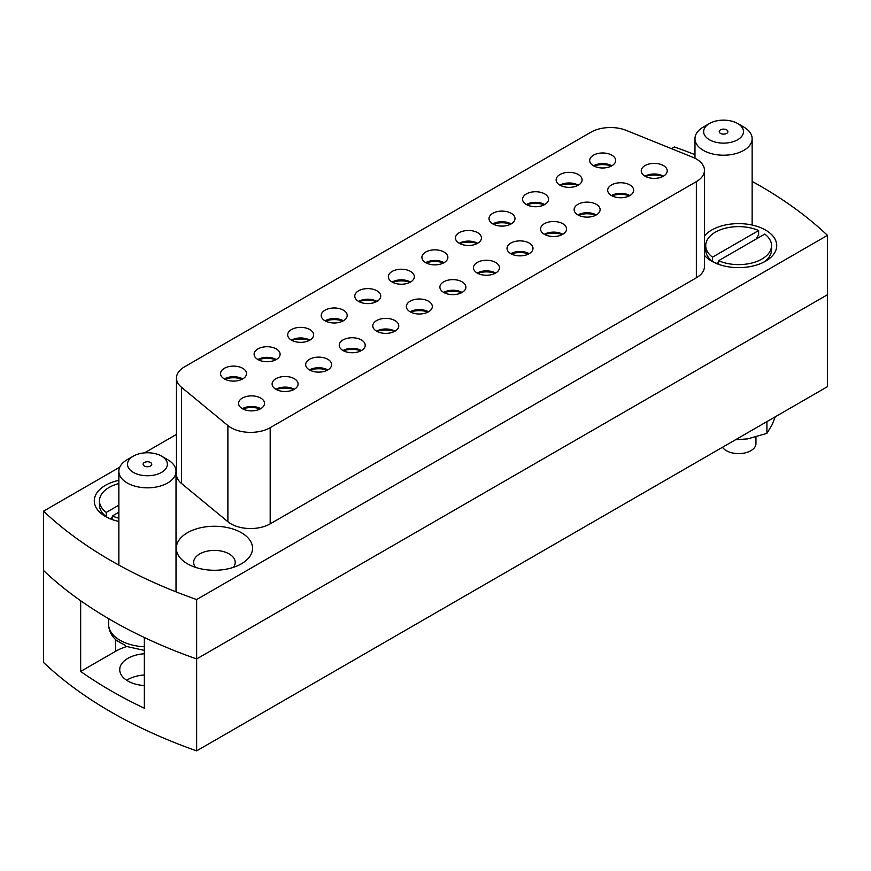 <?xml version="1.0" encoding="UTF-8"?>
<svg xmlns="http://www.w3.org/2000/svg" width="871" height="871" viewBox="0 0 871 871"><rect width="100%" height="100%" fill="white"/><g stroke="black" fill="none" stroke-linecap="round" stroke-linejoin="round"><path stroke-width="1.31" d="M241.376 532.704A38.106 22.004 0 0 0 187.483 532.704A38.106 22.004 0 0 0 187.483 563.82L187.483 563.82A38.106 22.004 0 0 0 241.376 563.82A38.106 22.004 0 0 0 241.376 532.704M233.363 567.348A20.784 11.998 0 0 0 235.214 562.405A20.784 11.998 0 0 0 229.127 553.923A20.784 11.998 0 0 0 206.481 551.321A20.784 11.998 0 0 0 193.645 562.405A20.784 11.998 0 0 0 195.496 567.348M704.465 255.366A38.106 22.004 0 0 0 711.683 261.18A38.106 22.004 0 0 0 765.565 261.18A38.106 22.004 0 0 0 765.565 230.064A38.106 22.004 0 0 0 704.465 235.867M118.859 480.313A38.106 22.004 0 0 0 105.435 516.438L105.435 516.438A38.106 22.004 0 0 0 118.859 521.457M392.549 282.258A17.311 9.995 180 0 1 410.11 282.258M392.146 282.03A12.989 7.501 180 0 1 388.335 276.728A12.989 7.501 180 0 1 396.359 269.803A12.989 7.501 180 0 1 410.513 271.425A12.989 7.501 180 0 1 414.324 276.728A12.989 7.501 180 0 1 406.3 283.663A12.989 7.501 180 0 1 392.146 282.03A12.989 7.501 180 0 1 410.513 282.041M444.112 292.656A17.311 9.995 180 0 1 461.674 292.656M443.709 292.427A12.989 7.501 180 0 1 439.899 287.125A12.989 7.501 180 0 1 447.923 280.201A12.989 7.501 180 0 1 462.076 281.823A12.989 7.501 180 0 1 465.887 287.125A12.989 7.501 180 0 1 457.863 294.06A12.989 7.501 180 0 1 443.709 292.427A12.989 7.501 180 0 1 462.066 292.438M696.354 159.012A27.709 16.005 0 0 0 692.652 157.216L626.38 130.432A27.709 16.005 0 0 0 590.886 132.218L184.587 366.8A27.709 16.005 0 0 0 176.465 378.112A27.709 16.005 0 0 0 181.484 387.29L227.886 425.549A27.709 16.005 0 0 0 270.184 427.683L696.354 181.636A27.709 16.005 0 0 0 704.465 170.324A27.709 16.005 0 0 0 696.354 159.012M196.639 750.867L196.639 658.944L827.45 294.746L827.45 386.67L196.639 750.867A458.995 265.002 0 0 1 110.944 711.955A458.995 265.002 0 0 1 43.55 662.483L43.55 570.549A458.995 265.002 0 0 0 110.944 620.032A458.995 265.002 0 0 0 196.639 658.944L196.639 599.542L827.45 235.355A458.995 265.002 0 0 0 752.141 181.408M827.45 235.355L827.45 294.746L196.639 658.944A458.995 265.002 0 0 1 144.346 637.518L144.346 708.221A458.995 265.002 180 0 1 110.944 690.747A458.995 265.002 180 0 1 80.665 671.454L80.665 600.74A458.995 265.002 0 0 1 43.55 570.549L43.55 511.157A458.995 265.002 0 0 0 110.944 560.63A458.995 265.002 0 0 0 196.639 599.542M477.667 273.276A17.311 9.995 180 0 1 495.229 273.276M477.264 273.059A12.989 7.501 180 0 1 473.454 267.756A12.989 7.501 180 0 1 481.478 260.821A12.989 7.501 180 0 1 495.632 262.443A12.989 7.501 180 0 1 499.442 267.756A12.989 7.501 180 0 1 491.418 274.681A12.989 7.501 180 0 1 477.264 273.059A12.989 7.501 180 0 1 495.632 273.059M511.233 253.907A17.311 9.995 180 0 1 528.784 253.907M510.82 253.679A12.989 7.501 180 0 1 507.02 248.377A12.989 7.501 180 0 1 515.033 241.452A12.989 7.501 180 0 1 529.198 243.074A12.989 7.501 180 0 1 532.998 248.377A12.989 7.501 180 0 1 524.984 255.301A12.989 7.501 180 0 1 510.82 253.679A12.989 7.501 180 0 1 529.187 253.679M544.789 234.528A17.311 9.995 180 0 1 562.35 234.528M544.375 234.31A12.989 7.501 180 0 1 540.575 229.008A12.989 7.501 180 0 1 548.599 222.072A12.989 7.501 180 0 1 562.753 223.695A12.989 7.501 180 0 1 566.553 229.008A12.989 7.501 180 0 1 558.54 235.932A12.989 7.501 180 0 1 544.375 234.31A12.989 7.501 180 0 1 562.742 234.31M578.344 215.159A17.311 9.995 180 0 1 595.906 215.159M577.941 214.93A12.989 7.501 180 0 1 574.131 209.628A12.989 7.501 180 0 1 582.155 202.703A12.989 7.501 180 0 1 596.308 204.326A12.989 7.501 180 0 1 600.119 209.628A12.989 7.501 180 0 1 592.095 216.552A12.989 7.501 180 0 1 577.941 214.93A12.989 7.501 180 0 1 596.308 214.93M611.899 195.779A17.311 9.995 180 0 1 629.461 195.779M611.496 195.561A12.989 7.501 180 0 1 607.697 190.248A12.989 7.501 180 0 1 615.71 183.324A12.989 7.501 180 0 1 629.864 184.946A12.989 7.501 180 0 1 633.674 190.248A12.989 7.501 180 0 1 625.65 197.184A12.989 7.501 180 0 1 611.496 195.561A12.989 7.501 180 0 1 629.864 195.561M645.465 176.41A17.311 9.995 180 0 1 663.016 176.41M645.063 176.182A12.989 7.501 180 0 1 663.419 176.182M645.052 176.182A12.989 7.501 180 0 1 641.252 170.879A12.989 7.501 180 0 1 649.265 163.944A12.989 7.501 180 0 1 663.43 165.577A12.989 7.501 180 0 1 667.23 170.879A12.989 7.501 180 0 1 659.216 177.804A12.989 7.501 180 0 1 645.052 176.182M410.557 312.025A17.311 9.995 180 0 1 428.107 312.025M410.143 311.807A12.989 7.501 180 0 1 406.343 306.505A12.989 7.501 180 0 1 414.367 299.57A12.989 7.501 180 0 1 428.521 301.203A12.989 7.501 180 0 1 432.321 306.505A12.989 7.501 180 0 1 424.308 313.429A12.989 7.501 180 0 1 410.143 311.807A12.989 7.501 180 0 1 428.51 311.807M376.991 331.405A17.311 9.995 180 0 1 394.552 331.405M376.588 331.176A12.989 7.501 180 0 1 372.788 325.874A12.989 7.501 180 0 1 380.801 318.949A12.989 7.501 180 0 1 394.966 320.572A12.989 7.501 180 0 1 398.766 325.874A12.989 7.501 180 0 1 390.741 332.809A12.989 7.501 180 0 1 376.588 331.176A12.989 7.501 180 0 1 394.955 331.187M343.435 350.773A17.311 9.995 180 0 1 360.997 350.773M343.032 350.556A12.989 7.501 180 0 1 339.222 345.254A12.989 7.501 180 0 1 347.246 338.318A12.989 7.501 180 0 1 361.4 339.951A12.989 7.501 180 0 1 365.21 345.254A12.989 7.501 180 0 1 357.186 352.178A12.989 7.501 180 0 1 343.032 350.556A12.989 7.501 180 0 1 361.4 350.556M309.88 370.153A17.311 9.995 180 0 1 327.442 370.153M309.477 369.935A12.989 7.501 180 0 1 327.834 369.935M309.477 369.925A12.989 7.501 180 0 1 305.667 364.622A12.989 7.501 180 0 1 313.691 357.698A12.989 7.501 180 0 1 327.844 359.32A12.989 7.501 180 0 1 331.644 364.622A12.989 7.501 180 0 1 323.631 371.558A12.989 7.501 180 0 1 309.477 369.925M276.325 389.522A17.311 9.995 180 0 1 293.875 389.522M275.922 389.304A12.989 7.501 180 0 1 294.278 389.304M275.911 389.304A12.989 7.501 180 0 1 272.111 384.002A12.989 7.501 180 0 1 280.124 377.067A12.989 7.501 180 0 1 294.289 378.7A12.989 7.501 180 0 1 298.089 384.002A12.989 7.501 180 0 1 290.076 390.927A12.989 7.501 180 0 1 275.911 389.304M242.759 408.902A17.311 9.995 180 0 1 260.32 408.902M242.356 408.673A12.989 7.501 180 0 1 238.556 403.371A12.989 7.501 180 0 1 246.569 396.447A12.989 7.501 180 0 1 260.723 398.069A12.989 7.501 180 0 1 264.534 403.371A12.989 7.501 180 0 1 256.51 410.306A12.989 7.501 180 0 1 242.356 408.673A12.989 7.501 180 0 1 260.723 408.684M426.104 262.89A17.311 9.995 180 0 1 443.666 262.89M425.701 262.661A12.989 7.501 180 0 1 421.902 257.359A12.989 7.501 180 0 1 429.915 250.423A12.989 7.501 180 0 1 444.068 252.057A12.989 7.501 180 0 1 447.879 257.359A12.989 7.501 180 0 1 439.855 264.283A12.989 7.501 180 0 1 425.701 262.661A12.989 7.501 180 0 1 444.068 262.661M459.67 243.51A17.311 9.995 180 0 1 477.221 243.51M459.267 243.292A12.989 7.501 180 0 1 477.624 243.292M459.257 243.281A12.989 7.501 180 0 1 455.457 237.979A12.989 7.501 180 0 1 463.47 231.055A12.989 7.501 180 0 1 477.635 232.677A12.989 7.501 180 0 1 481.434 237.979A12.989 7.501 180 0 1 473.421 244.914A12.989 7.501 180 0 1 459.257 243.281M493.226 224.141A17.311 9.995 180 0 1 510.787 224.141M492.823 223.912A12.989 7.501 180 0 1 489.012 218.61A12.989 7.501 180 0 1 497.036 211.675A12.989 7.501 180 0 1 511.19 213.308A12.989 7.501 180 0 1 514.99 218.61A12.989 7.501 180 0 1 506.976 225.535A12.989 7.501 180 0 1 492.823 223.912A12.989 7.501 180 0 1 511.179 223.912M526.781 204.761A17.311 9.995 180 0 1 544.342 204.761M526.378 204.533A12.989 7.501 180 0 1 522.567 199.23A12.989 7.501 180 0 1 530.591 192.306A12.989 7.501 180 0 1 544.745 193.928A12.989 7.501 180 0 1 548.556 199.23A12.989 7.501 180 0 1 540.532 206.166A12.989 7.501 180 0 1 526.378 204.533A12.989 7.501 180 0 1 544.745 204.543M560.336 185.381A17.311 9.995 180 0 1 577.898 185.381M559.933 185.164A12.989 7.501 180 0 1 556.134 179.862A12.989 7.501 180 0 1 564.147 172.926A12.989 7.501 180 0 1 578.311 174.559A12.989 7.501 180 0 1 582.111 179.862A12.989 7.501 180 0 1 574.087 186.786A12.989 7.501 180 0 1 559.933 185.164A12.989 7.501 180 0 1 578.3 185.164M593.902 166.013A17.311 9.995 180 0 1 611.453 166.013M593.499 165.795A12.989 7.501 180 0 1 611.856 165.795M593.489 165.784A12.989 7.501 180 0 1 589.689 160.482A12.989 7.501 180 0 1 597.702 153.557A12.989 7.501 180 0 1 611.867 155.18A12.989 7.501 180 0 1 615.666 160.482A12.989 7.501 180 0 1 607.653 167.417A12.989 7.501 180 0 1 593.489 165.784M358.994 301.638A17.311 9.995 180 0 1 376.555 301.638M358.591 301.41A12.989 7.501 180 0 1 354.78 296.107A12.989 7.501 180 0 1 362.804 289.172A12.989 7.501 180 0 1 376.958 290.805A12.989 7.501 180 0 1 380.758 296.107A12.989 7.501 180 0 1 372.744 303.032A12.989 7.501 180 0 1 358.591 301.41A12.989 7.501 180 0 1 376.947 301.41M325.438 321.007A17.311 9.995 180 0 1 342.989 321.007M325.025 320.789A12.989 7.501 180 0 1 321.225 315.476A12.989 7.501 180 0 1 329.238 308.552A12.989 7.501 180 0 1 343.403 310.174A12.989 7.501 180 0 1 347.202 315.476A12.989 7.501 180 0 1 339.189 322.412A12.989 7.501 180 0 1 325.025 320.789A12.989 7.501 180 0 1 343.392 320.789M291.872 340.387A17.311 9.995 180 0 1 309.434 340.387M291.469 340.158A12.989 7.501 180 0 1 287.67 334.856A12.989 7.501 180 0 1 295.683 327.932A12.989 7.501 180 0 1 309.836 329.554A12.989 7.501 180 0 1 313.647 334.856A12.989 7.501 180 0 1 305.623 341.78A12.989 7.501 180 0 1 291.469 340.158A12.989 7.501 180 0 1 309.836 340.158M258.317 359.756A17.311 9.995 180 0 1 275.878 359.756M257.914 359.538A12.989 7.501 180 0 1 254.103 354.236A12.989 7.501 180 0 1 262.127 347.3A12.989 7.501 180 0 1 276.281 348.923A12.989 7.501 180 0 1 280.092 354.236A12.989 7.501 180 0 1 272.068 361.16A12.989 7.501 180 0 1 257.914 359.538A12.989 7.501 180 0 1 276.281 359.538M224.762 379.135A17.311 9.995 180 0 1 242.323 379.135M224.348 378.907A12.989 7.501 180 0 1 220.548 373.605A12.989 7.501 180 0 1 228.572 366.68A12.989 7.501 180 0 1 242.726 368.302A12.989 7.501 180 0 1 246.526 373.605A12.989 7.501 180 0 1 238.512 380.529A12.989 7.501 180 0 1 224.348 378.907A12.989 7.501 180 0 1 242.715 378.907M694.982 154.668A458.995 265.002 0 0 0 674.361 146.959L671.443 148.647M176.465 434.411L144.477 452.887M119.795 467.139L43.55 511.157M270.184 427.683L270.184 523.852L696.354 277.805L696.354 181.636M270.184 523.852A27.709 16.005 180 0 1 227.886 521.718L227.886 425.549M181.484 387.29L181.484 483.459L227.886 521.718M181.484 483.459A27.709 16.005 180 0 1 176.465 474.281L176.465 378.112M704.465 170.324L704.465 266.493A27.709 16.005 180 0 1 696.354 277.805M144.346 685.575A27.709 16.005 180 0 1 127.841 680.991A27.709 16.005 180 0 1 119.73 669.668A27.709 16.005 180 0 1 144.346 653.773M144.346 674.981A27.709 16.005 0 0 0 126.687 680.284M126.665 646.598A45.031 25.999 0 0 0 115.593 651.29L80.665 671.454M150.498 462.49A4.333 2.504 0 0 0 145.784 461.946A4.333 2.504 0 0 0 143.105 464.254A4.333 2.504 0 0 0 144.379 466.029A4.333 2.504 0 0 0 149.093 466.562A4.333 2.504 0 0 0 151.772 464.254A4.333 2.504 0 0 0 150.498 462.49M133.35 472.387A19.924 11.497 -0 0 0 161.527 472.387A19.924 11.497 -0 0 0 161.527 456.121L167.646 459.659A28.58 16.495 180 0 1 176.018 471.331A28.58 16.495 180 0 1 158.38 486.573A28.58 16.495 180 0 1 127.231 482.991A28.58 16.495 180 0 1 118.859 471.331A28.58 16.495 180 0 1 127.231 459.659L133.35 456.121A19.924 11.497 -0 0 0 133.35 472.387M144.346 650.397L126.023 646.326L124.444 644.769A38.074 21.982 180 0 1 120.514 642.787A38.074 21.982 180 0 1 117.095 640.523L118.053 641.72M167.646 459.659L161.527 456.121A19.924 11.497 -0 0 0 133.35 456.121M720.502 133.405A4.333 2.504 -0 0 0 725.216 133.949A4.333 2.504 -0 0 0 727.895 131.63A4.333 2.504 -0 0 0 726.621 129.866A4.333 2.504 -0 0 0 721.907 129.322A4.333 2.504 -0 0 0 719.228 131.63A4.333 2.504 -0 0 0 720.502 133.405M743.769 127.035L737.65 123.508A19.924 11.497 0 0 0 709.473 123.508A19.924 11.497 0 0 0 709.473 139.763A19.924 11.497 0 0 0 737.65 139.763A19.924 11.497 0 0 0 737.65 123.508L743.769 127.035A28.58 16.495 180 0 1 752.141 138.707A28.58 16.495 180 0 1 734.503 153.949A28.58 16.495 180 0 1 703.354 150.378A28.58 16.495 180 0 1 694.982 138.707A28.58 16.495 180 0 1 703.354 127.035L709.473 123.508M112.37 519.606L112.37 515.97L118.859 512.224M112.37 515.97A32.913 18.999 0 0 0 118.859 518.212M118.859 505.147L106.24 512.431L106.24 516.677L109.953 518.778M118.859 483.557A32.913 18.999 0 0 0 99.468 500.89A32.913 18.999 0 0 0 106.24 512.431M99.468 500.89L99.468 505.126A32.913 18.999 0 0 0 106.24 516.677M112.37 517.385L110.062 518.713M722.505 447.269A17.322 9.995 0 0 0 726.381 450.688A17.322 9.995 0 0 0 745.249 452.855A17.322 9.995 0 0 0 755.952 443.611L755.952 437.09M763.595 262.236A32.913 18.999 0 0 0 771.532 249.868L771.532 245.622A32.913 18.999 0 0 0 764.76 234.07L718.619 260.701A32.913 18.999 0 0 0 753.197 262.661A32.913 18.999 0 0 0 771.532 245.622M718.619 264.349L718.619 260.701M756.159 239.035L758.63 234.778L758.63 230.532L712.5 257.174L712.5 261.409L716.212 263.51M758.63 230.532A32.913 18.999 0 0 0 724.051 228.583A32.913 18.999 0 0 0 705.717 245.622A32.913 18.999 0 0 0 712.5 257.174M705.717 245.622L705.717 249.868A32.913 18.999 0 0 0 712.5 261.409M718.619 262.117L716.31 263.456M775.31 416.774L772.087 424.743L766.916 433.377L766.916 421.629M766.916 433.377L747.59 438.886L735.56 439.724M115.593 651.29L115.593 639.619M108.635 618.693L108.635 624.42A38.803 22.396 -0 0 0 120.002 640.261A38.803 22.396 -0 0 0 144.346 646.75M176.018 471.331L176.018 591.845M108.635 624.42C108.799 631.17 111.924 636.941 118.042 641.72M118.859 471.331L118.859 565.094M694.982 138.707L694.982 158.272M752.141 138.707L752.141 225.056"/></g></svg>
